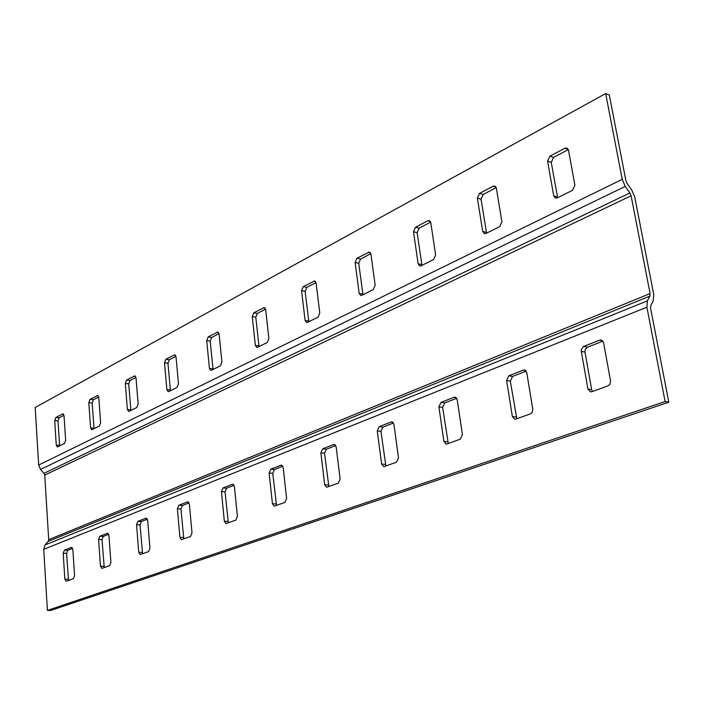 <?xml version="1.0" encoding="UTF-8"?>
<svg xmlns="http://www.w3.org/2000/svg" width="704" height="704" viewBox="0 0 704 704"><rect width="100%" height="100%" fill="white"/><g stroke="black" fill="none" stroke-linecap="round" stroke-linejoin="round"><path stroke-width="1.06" d="M622.23 179.353L625.266 186.402L629.886 192.975L631.101 195.791L650.091 293.568L649.898 296.085L647.381 300.837L646.897 307.199L665.095 401.535L47.414 610.412L43.736 549.331L45.1 544.949L48.154 541.394L48.699 539.66L44.739 475.094L43.991 473.317L40.533 469.471L38.667 465.036L35.2 407.466L605.678 93.562L622.23 179.353L38.667 465.036M605.678 93.562L609.303 94.996L625.882 180.576L627.088 183.392L631.708 189.939L634.726 196.962L653.734 294.492L653.268 300.793L650.769 305.554L650.575 308.097L668.8 402.178L50.794 610.438L47.414 610.412M581.275 351.358L587.954 389.057L590.418 391.846L591.818 391.714L607.974 385.88L609.858 384.305L610.606 381.286L603.583 342.663L601.269 339.997L599.676 340.146L583.405 346.553L581.302 349.615L581.275 351.358L584.989 352.106L591.677 389.708L592.469 391.477M506.598 380.468L512.371 416.522L514.703 419.241L515.838 419.118L530.429 413.855L532.136 412.394L532.822 409.534L526.759 372.61L524.55 369.987L523.248 370.128L508.869 375.778L506.598 380.468L510.321 381.093L516.815 418.766M438.9 406.85L443.916 441.399L446.098 444.048L447.04 443.942L460.275 439.164L462.422 434.676L457.204 399.714L455.118 397.153L454.045 397.285L440.986 402.406L438.9 406.85L442.622 407.387L448.272 443.494M377.256 430.874L381.612 464.042L383.662 466.62L384.437 466.523L396.502 462.167L398.482 457.908L393.95 424.371L391.987 421.863L391.09 421.986L379.174 426.659L377.256 430.874L380.952 431.332L385.88 465.995M320.874 452.848L324.676 484.73L326.586 487.247L338.281 483.173L340.12 479.116L336.169 446.89L334.33 444.444L333.573 444.55L322.661 448.835L320.874 452.848L324.544 453.235L328.856 486.57M63.193 553.274L64.856 579.146L66.123 581.293L73.357 578.741L74.58 575.608L72.855 549.507L71.298 547.457L64.398 550.167L63.193 553.274L66.581 553.406L68.526 580.483M98.578 539.484L100.487 566.192L101.842 568.401L109.622 565.655L110.924 562.399L108.935 535.445L107.246 533.35L99.854 536.254L98.578 539.484L102.01 539.642L104.245 567.6M136.541 524.691L138.741 552.297L140.193 554.558L148.57 551.61L149.961 548.222L147.673 520.353L145.851 518.206L137.905 521.33L136.541 524.691L140.034 524.885L142.578 553.766M177.39 508.772L179.907 537.337L181.456 539.66L190.52 536.474L192.007 532.937L189.385 504.09L187.396 501.908L178.834 505.27L177.39 508.772L180.928 509.001L183.832 538.886M221.452 491.594L224.338 521.189L226.002 523.574L235.831 520.133L237.415 516.437L234.414 486.543L232.804 484.22L232.25 484.308L222.992 487.942L221.452 491.594L225.034 491.876L228.342 522.826M269.122 473.018L272.439 503.712L274.217 506.158L284.918 502.418L286.625 498.555L283.184 467.535L281.459 465.159L280.817 465.256L270.785 469.19L269.122 473.018L272.756 473.343L276.531 505.446M668.8 402.178L665.095 401.535M602.932 341.106L586.784 347.512L585.262 349.51L584.989 352.106M526.178 371.105L512.591 376.42L510.321 381.093M456.694 398.27L444.708 402.952L442.622 407.387M393.492 422.972L382.879 427.126L380.952 431.332M335.764 445.544L326.33 449.231L324.544 453.235M72.635 548.407L67.778 550.299L66.581 553.406M108.689 534.31L103.286 536.422L102.01 539.642M147.409 519.174L141.39 521.523L140.034 524.885M189.086 502.885L182.371 505.507L180.928 509.001M234.08 485.294L226.582 488.224L225.034 491.876M282.814 466.242L274.41 469.524L272.756 473.343M557.612 197.736L551.241 162.378L553.582 157.388L568.357 149.6M486.578 233.147L481.034 199.179L483.182 194.471L496.232 187.598M421.969 265.346L417.129 232.672L419.109 228.219L430.672 222.121M362.956 294.756L358.732 263.287L360.562 259.054L370.841 253.642M308.836 321.728L305.14 291.386L306.847 287.346L316.008 282.524M59.646 445.914L57.992 420.939L59.162 417.815L63.967 415.281M94.046 428.78L92.145 403.04L93.377 399.784L98.71 396.977M130.882 410.414L128.718 383.865L130.02 380.486L135.942 377.37M170.447 390.694L167.966 363.29L169.356 359.77L175.947 356.294M213.039 369.468L210.206 341.15L211.693 337.471L219.032 333.599M259.028 346.553L255.798 317.249L257.382 313.403L265.575 309.091M572.484 190.326L557.339 197.877L555.465 198.079L553.731 195.87L547.589 161.172L549.921 156.174L564.854 148.28L566.887 148.042L568.506 150.154L574.904 185.258L572.484 190.326M499.69 226.609L485.971 233.446L484.405 233.649L482.715 231.44L477.374 198.123L479.521 193.398L493.064 186.234L494.762 186.023L496.355 188.135L501.908 221.822L499.69 226.609M433.585 259.556L421.08 265.786L419.778 265.971L418.141 263.789L413.486 231.748L415.474 227.278L427.812 220.748L429.238 220.546L430.786 222.64L435.626 255.033L433.585 259.556M373.27 289.617L361.838 295.31L360.738 295.478L359.172 293.33L355.106 262.469L356.946 258.227L369.45 252.058L370.946 254.135L375.162 285.322L373.27 289.617M318.032 317.143L307.534 322.379L306.592 322.529L305.096 320.417L301.558 290.655L303.257 286.616L314.662 280.958L316.096 282.999L319.783 313.06L318.032 317.143M64.451 443.52L57.332 446.952L56.258 445.069L54.692 420.578L55.854 417.454L62.964 413.838L64.011 415.677L65.639 440.37L64.451 443.52M99.378 426.114L91.731 429.792L90.596 427.865L88.792 402.635L90.024 399.379L97.654 395.507L98.762 397.39L100.637 422.84L99.378 426.114M136.814 407.458L129.114 411.294L128.577 411.4L127.38 409.438L125.312 383.416L126.614 380.028L134.834 375.874L136.004 377.784L138.151 404.043L136.814 407.458M177.047 387.411L168.766 391.538L168.15 391.653L166.883 389.655L164.507 362.78L165.906 359.251L174.777 354.781L176.009 356.734L178.473 383.847L177.047 387.411M220.396 365.807L211.464 370.26L210.76 370.383L209.414 368.342L206.703 340.578L208.19 336.89L217.8 332.068L219.102 334.048L221.918 362.085L220.396 365.807M267.247 342.452L257.576 347.274L256.766 347.415L255.35 345.338L252.252 316.606L253.836 312.752L264.29 307.534L265.654 309.549L268.875 338.562L267.247 342.452M646.897 307.199L43.736 549.331M625.266 186.402L40.533 469.471M629.886 192.975L43.991 473.317M631.101 195.791L44.739 475.094M650.091 293.568L48.699 539.66M649.898 296.085L48.154 541.394M647.381 300.837L45.1 544.949M255.35 345.338L258.914 345.919M263.402 307.692L265.056 308M253.836 312.752L257.382 313.403M252.252 316.606L255.798 317.249M209.414 368.342L212.934 368.861M217.034 332.209L218.478 332.455M208.19 336.89L211.693 337.471M206.703 340.578L210.206 341.15M166.883 389.655L170.35 390.113M174.108 354.913L175.375 355.106M165.906 359.251L169.356 359.77M164.507 362.78L167.966 363.29M127.38 409.438L130.803 409.842M134.253 375.989L135.362 376.147M126.614 380.028L130.02 380.486M125.312 383.416L128.718 383.865M90.596 427.865L93.966 428.226M97.143 395.613L98.129 395.736M90.024 399.379L93.377 399.784M88.792 402.635L92.145 403.04M56.258 445.069L59.576 445.377M62.506 413.934L63.386 414.031M55.854 417.454L59.162 417.815M54.692 420.578L57.992 420.939M305.096 320.417L308.704 321.077M313.641 281.125L315.542 281.521M303.257 286.616L306.847 287.346M301.558 290.655L305.14 291.386M359.172 293.33L362.798 294.087M368.245 252.252L370.436 252.762M356.946 258.227L360.562 259.054M355.106 262.469L358.732 263.287M418.141 263.789L421.802 264.651M427.812 220.748L430.364 221.417M415.474 227.278L419.109 228.219M413.486 231.748L417.129 232.672M482.715 231.44L486.385 232.426M493.064 186.234L496.03 187.132M479.521 193.398L483.182 194.471M477.374 198.123L481.034 199.179M553.731 195.87L557.401 196.988M564.854 148.28L568.304 149.459M549.921 156.174L553.582 157.388M547.589 161.172L551.241 162.378M270.785 469.19L274.41 469.524M280.817 465.256L282.066 465.37M272.439 503.712L276.082 503.976M222.992 487.942L226.582 488.224M232.25 484.308L233.332 484.396M224.338 521.189L227.938 521.409M178.834 505.27L182.371 505.507M187.396 501.908L188.329 501.97M179.907 537.337L183.462 537.513M137.905 521.33L141.39 521.523M145.851 518.206L146.661 518.258M138.741 552.297L142.243 552.438M99.854 536.254L103.286 536.422M107.246 533.35L107.967 533.386M100.487 566.192L103.937 566.306M64.398 550.167L67.778 550.299M71.298 547.457L71.931 547.483M64.856 579.146L68.253 579.225M322.661 448.835L326.33 449.231M333.573 444.55L335.042 444.717M324.676 484.73L328.354 485.047M379.174 426.659L382.879 427.126M391.09 421.986L392.823 422.206M381.612 464.042L385.326 464.42M440.986 402.406L444.708 402.952M454.045 397.285L456.104 397.593M443.916 441.399L447.647 441.857M508.869 375.778L512.591 376.42M523.248 370.128L525.721 370.568M512.371 416.522L516.111 417.067M583.757 346.394L587.47 347.142M599.676 340.146L602.659 340.771M587.954 389.057L591.677 389.708"/></g></svg>
